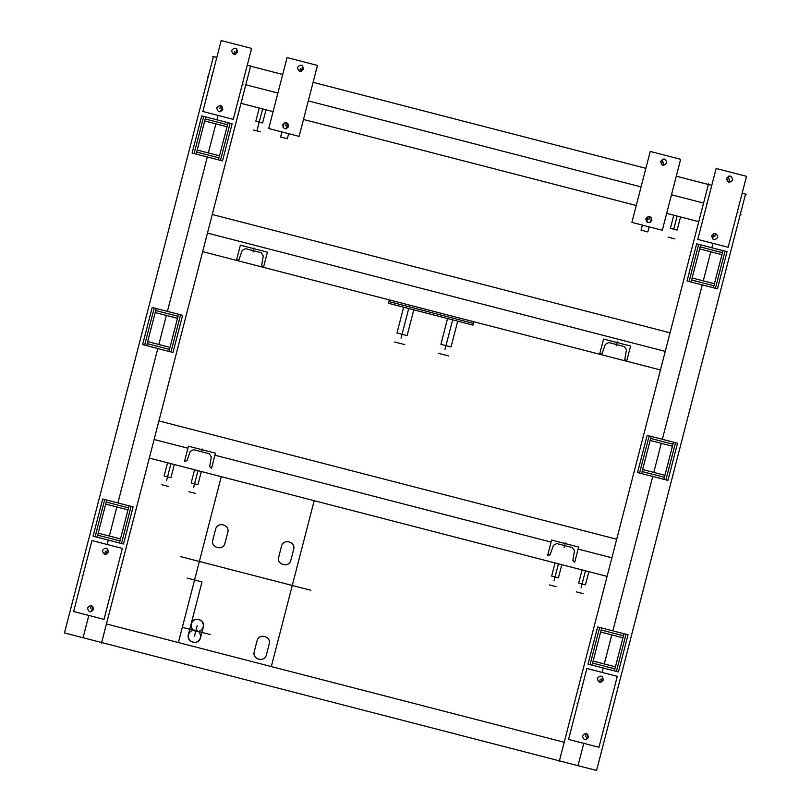 <?xml version="1.0" encoding="UTF-8"?>
<svg xmlns="http://www.w3.org/2000/svg" width="811" height="811" viewBox="0 0 811 811"><rect width="100%" height="100%" fill="white"/><g stroke="black" fill="none" stroke-linecap="round" stroke-linejoin="round"><path stroke-width="1.22" d="M212.766 56.395L213.435 56.567L64.474 632.925L559.408 760.85L564.213 742.268L106.444 623.953L101.639 642.525L106.444 623.953M220.582 105.633L219.791 108.674M218.047 115.426L216.912 119.815L218.047 115.426M215.868 123.87L208.356 152.924L215.868 123.87M207.312 156.979L167.401 311.373L207.312 156.979M166.356 315.428L158.844 344.482L166.356 315.428M157.8 348.537L117.899 502.932L157.8 348.537M116.845 506.987L109.343 536.041L116.845 506.987M108.289 540.096L107.153 544.485L108.289 540.096M107.61 548.996L106.251 554.268L104.609 554.278L105.41 551.237M89.757 611.707L91.41 611.697L92.768 606.435L91.329 605.624L90.568 608.676M88.815 615.427L83.057 637.73L88.815 615.427M213.435 56.567L216.821 57.439M247.223 65.296L250.599 66.178L101.466 643.204M703.573 203.074L698.768 221.656L703.573 203.074L671.478 194.772L703.573 203.074L708.378 184.492L559.408 760.85L596.572 770.45L745.542 194.093L742.156 193.221M715.515 233.548L714.734 236.589M712.981 243.351L711.855 247.74L712.981 243.351M710.801 251.795L703.289 280.849L710.801 251.795M702.245 284.904L662.344 439.298L702.245 284.904M661.289 443.343L653.788 472.397L661.289 443.343M652.733 476.452L612.832 630.846L652.733 476.452M611.788 634.901L604.276 663.956L611.788 634.901M603.232 668.011L602.097 672.4L603.232 668.011M599.562 682.203L600.343 679.162M586.292 733.549L585.501 736.591M583.758 743.352L577.99 765.645L583.758 743.352M676.283 176.19L711.754 185.364M250.771 65.498L245.794 84.76L277.889 93.052L245.794 84.76L250.599 66.178L282.694 74.47M308.302 100.909L641.075 186.915L308.302 100.909M313.107 82.327L645.87 168.333M245.794 84.76L240.999 103.332L273.094 111.634M698.768 221.656L666.672 213.354M636.27 205.497L303.496 119.491M149.315 458.073L607.084 576.388L611.889 557.806L578.101 549.067L611.889 557.806L616.695 539.224L158.915 420.909L154.11 439.491L187.899 448.219L154.11 439.491L149.315 458.073L154.11 439.491M214.925 455.204L551.074 542.083L214.925 455.204M202.669 251.643L207.464 233.071L202.669 251.643L236.447 260.382L240.38 245.175L267.407 252.16L263.474 267.366L261.598 265.552L263.291 255.911L261.233 252.728L245.5 248.663L242.165 250.457L238.961 259.702L237.299 260.595L660.438 369.968L665.243 351.386L670.038 332.804L212.269 214.489L207.464 233.071L665.243 351.386L207.464 233.071L212.269 214.489M93.61 609.456C90.568 612.852 88.541 612.335 87.527 607.885C90.568 604.489 92.596 605.016 93.61 609.456C92.596 605.016 90.568 604.489 87.527 607.885C88.541 612.335 90.568 612.852 93.61 609.456M108.451 552.027C105.41 555.423 103.382 554.896 102.368 550.456C105.41 547.06 107.437 547.577 108.451 552.027C107.437 547.577 105.41 547.06 102.368 550.456C103.382 554.896 105.41 555.423 108.451 552.027M122.36 548.408L91.957 540.552L73.619 611.504L104.021 619.361L122.36 548.408M588.543 737.381C585.501 740.778 583.474 740.25 582.46 735.81C585.501 732.414 587.529 732.931 588.543 737.381C587.529 732.931 585.501 732.414 582.46 735.81C583.474 740.25 585.501 740.778 588.543 737.381M603.384 679.942C600.343 683.338 598.315 682.821 597.302 678.371C600.343 674.975 602.37 675.502 603.384 679.942C602.37 675.502 600.343 674.975 597.302 678.371C598.315 682.821 600.343 683.338 603.384 679.942M617.293 676.333L586.89 668.477L568.552 739.419L598.954 747.276L617.293 676.333M222.832 109.455C219.791 112.851 217.774 112.323 216.76 107.883C219.791 104.487 221.819 105.014 222.832 109.455C221.819 105.014 219.791 104.487 216.76 107.883C217.774 112.323 219.791 112.851 222.832 109.455M237.684 52.026C234.643 55.422 232.615 54.895 231.601 50.454C234.643 47.058 236.67 47.575 237.684 52.026C236.67 47.575 234.643 47.058 231.601 50.454C232.615 54.895 234.643 55.422 237.684 52.026M251.592 48.407L221.18 40.55L202.851 111.492L233.254 119.359L251.592 48.407M288.716 126.486C285.675 129.882 283.647 129.354 282.633 124.914C285.675 121.518 287.702 122.035 288.716 126.486C287.702 122.035 285.675 121.518 282.633 124.914C283.647 129.354 285.675 129.882 288.716 126.486M303.557 69.047C300.516 72.443 298.489 71.926 297.475 67.475C300.516 64.079 302.544 64.606 303.557 69.047C302.544 64.606 300.516 64.079 297.475 67.475C298.489 71.926 300.516 72.443 303.557 69.047M317.466 65.438L287.064 57.581L268.725 128.523L299.127 136.38L317.466 65.438M726.534 178.369C729.576 174.973 731.603 175.5 732.617 179.941C729.576 183.337 727.548 182.82 726.534 178.369C727.548 182.82 729.576 183.337 732.617 179.941C731.603 175.5 729.576 174.973 726.534 178.369M711.693 235.808C714.734 232.402 716.762 232.929 717.776 237.38C714.734 240.776 712.707 240.249 711.693 235.808C712.707 240.249 714.734 240.776 717.776 237.38C716.762 232.929 714.734 232.402 711.693 235.808M697.784 239.417L728.187 247.274L746.525 176.332L716.123 168.475L697.784 239.417M660.661 161.348C663.692 157.942 665.719 158.469 666.733 162.92C663.702 166.316 661.675 165.789 660.661 161.348C661.675 165.789 663.702 166.316 666.733 162.92C665.719 158.469 663.692 157.942 660.661 161.348M645.809 218.777C648.851 215.381 650.878 215.908 651.892 220.349C648.851 223.745 646.823 223.218 645.809 218.777C646.823 223.218 648.851 223.745 651.892 220.349C650.878 215.908 648.851 215.381 645.809 218.777M631.901 222.386L662.313 230.253L680.642 159.301L650.24 151.444L631.901 222.386M238.961 259.702L236.447 260.382L237.299 260.595M263.474 267.366L261.598 265.552M626.467 349.784L624.419 346.601L608.676 342.526L605.341 344.32L602.137 353.566L600.475 354.468L599.623 354.245L603.556 339.049L630.583 346.033L626.65 361.23L624.784 359.425L626.467 349.784L624.419 346.601L608.676 342.526L605.341 344.32M602.137 353.566L599.623 354.245M626.65 361.23L624.784 359.425M574.512 550.801L572.465 547.607L556.721 543.542L553.386 545.337L550.193 554.582L548.52 555.484L547.668 555.261L551.602 540.055L578.628 547.04L574.695 562.246L572.83 560.431L574.512 550.801L572.465 547.607L556.721 543.542L553.386 545.337M550.193 554.582L547.668 555.261M574.695 562.246L572.83 560.431M211.336 456.928L209.279 453.744L193.545 449.679L190.21 451.474L187.006 460.719L184.492 461.398L188.426 446.192L215.452 453.177L211.519 468.383L209.643 466.568L211.336 456.928L209.279 453.744L193.545 449.679L190.21 451.474M187.006 460.719L184.492 461.398M211.519 468.383L209.643 466.568M713.396 287.783L722.996 250.619L721.952 254.674L699.65 248.906L700.704 244.861L696.649 243.807L687.039 280.971L691.094 282.015L700.704 244.861L727.051 251.663L717.451 288.828L691.094 282.015L692.148 277.96L714.44 283.728L713.396 287.783M614.373 670.89L623.983 633.736L622.929 637.781L600.637 632.022L601.681 627.967L597.626 626.923L588.026 664.087L592.081 665.132L601.681 627.967L628.038 634.78L618.428 671.944L592.081 665.132L593.125 661.077L615.427 666.835L614.373 670.89M663.885 479.342L673.495 442.177L672.441 446.232L650.148 440.464L651.192 436.409L647.137 435.365L637.537 472.529L641.592 473.573L651.192 436.409L677.54 443.222L667.94 480.386L641.592 473.573L642.636 469.518L664.929 475.287L663.885 479.342M283.059 127.439L284.235 122.907M288.655 133.673L287.347 138.742L280.596 136.998L281.904 131.929M265.998 109.799L262.592 122.978C259.642 134.362 259.642 134.362 262.592 122.978L255.83 121.234C252.89 132.619 252.89 132.619 255.83 121.234L259.236 108.056M649.135 226.847L647.827 231.916L641.065 230.162L642.373 225.093M651.466 217.824L650.29 222.356M680.53 216.932L677.124 230.121C674.174 241.506 674.174 241.506 677.124 230.121L670.362 228.367C667.423 239.762 667.423 239.762 670.362 228.367L673.769 215.189M472.904 325.099L388.449 303.273L389.321 299.888L473.776 321.724L472.904 325.099M407.122 335.592C404.223 346.824 404.223 346.824 407.122 335.592L413.782 309.822L403.655 307.197L396.995 332.966C394.085 344.209 394.085 344.209 396.995 332.966L407.122 335.592M451.048 346.936C448.138 358.178 448.138 358.178 451.048 346.936L457.708 321.166L447.571 318.551L440.91 344.32C438.001 355.563 438.001 355.563 440.91 344.32L451.048 346.936M167.553 462.787L164.146 475.966C161.207 487.35 161.207 487.35 164.146 475.966L170.908 477.709C167.958 489.094 167.958 489.094 170.908 477.709L174.314 464.531M194.579 469.772L191.173 482.95C188.233 494.335 188.233 494.335 191.173 482.95L197.935 484.694C194.995 496.089 194.995 496.089 197.935 484.694L201.341 471.515M582.085 569.92L578.679 583.099C575.739 594.493 575.739 594.493 578.679 583.099L585.441 584.853C582.491 596.237 582.491 596.237 585.441 584.853L588.847 571.674M555.059 562.935L551.652 576.114C548.712 587.509 548.712 587.509 551.652 576.114L558.414 577.868C555.464 589.252 555.464 589.252 558.414 577.868L561.82 564.679M278.7 557.076L281.488 546.269C283.181 538.342 296.015 541.657 293.653 549.412L290.865 560.219C289.172 568.146 276.338 564.831 278.7 557.076C276.338 564.831 289.172 568.146 290.865 560.219L293.653 549.412C296.015 541.657 283.181 538.342 281.488 546.269L278.7 557.076C276.338 564.831 289.172 568.146 290.865 560.219M224.982 543.198C223.289 551.125 210.454 547.81 212.817 540.055C210.454 547.81 223.289 551.125 224.982 543.198L227.779 532.381C230.142 524.626 217.307 521.311 215.614 529.238C217.307 521.311 230.142 524.626 227.779 532.381C230.142 524.626 217.307 521.311 215.614 529.238L212.817 540.055C210.454 547.81 223.289 551.125 224.982 543.198M191.163 623.841C192.856 615.914 205.69 619.229 203.328 626.984C205.69 619.229 192.856 615.914 191.163 623.841C190.94 629.235 193.535 631.779 198.928 631.465C203.713 628.951 204.615 625.443 201.645 620.932C197.083 618.033 193.586 619.006 191.163 623.841L188.375 634.648C186.013 642.403 198.837 645.718 200.53 637.791C198.837 645.718 186.013 642.403 188.375 634.648C188.152 640.051 190.737 642.586 196.13 642.271C200.915 639.767 201.827 636.25 198.857 631.739C194.285 628.849 190.798 629.812 188.375 634.648C186.013 642.403 198.837 645.718 200.53 637.791L203.328 626.984C205.69 619.229 192.856 615.914 191.163 623.841L188.375 634.648M271.31 666.561L314.181 500.681M178.4 642.545L221.271 476.665L178.4 642.545L221.271 476.665L178.4 642.545L194.549 580.047L182.333 627.349L210.242 634.557M266.413 654.822C264.721 662.749 251.886 659.434 254.249 651.679L257.046 640.862C258.739 632.935 271.563 636.25 269.201 644.005L266.413 654.822C264.721 662.749 251.886 659.434 254.249 651.679C251.886 659.434 264.721 662.749 266.413 654.822L269.201 644.005C271.563 636.25 258.739 632.935 257.046 640.862L254.249 651.679M196.161 154.1L205.761 116.936L204.717 120.991L227.019 126.749L228.063 122.694L232.118 123.748L222.508 160.913L218.453 159.858L228.063 122.694L201.716 115.892L192.106 153.046L218.453 159.858L219.507 155.803L197.205 150.045L196.161 154.1M97.138 537.206L106.748 500.042L105.704 504.097L127.996 509.866L129.04 505.811L133.095 506.855L123.495 544.019L119.44 542.975L129.04 505.811L102.693 498.998L93.093 536.162L119.44 542.975L120.484 538.92L98.192 533.151L97.138 537.206M146.649 345.658L156.259 308.494L155.205 312.549L177.508 318.307L178.552 314.252L182.607 315.307L173.007 352.461L168.952 351.416L178.552 314.252L152.204 307.44L142.594 344.604L168.952 351.416L169.996 347.361L147.703 341.603L146.649 345.658M207.525 76.66L208.204 76.842M559.235 761.519L559.408 760.85M746.211 194.265L745.542 194.093M740.97 214.54L740.301 214.368M708.55 183.813L708.378 184.492M616.695 539.224L611.889 557.806M577.047 703.776L577.716 703.948L577.047 703.776M608.797 711.977L608.128 711.805L608.797 711.977M82.114 575.851L82.783 576.023L82.114 575.851M113.864 584.062L113.195 583.89L113.864 584.062M738.03 211.975L737.361 211.803L738.03 211.975M706.28 203.774L706.949 203.946L706.28 203.774M211.336 75.849L212.016 76.021L211.336 75.849M243.097 84.06L242.418 83.878L243.097 84.06M277.22 92.88L277.889 93.052L277.22 92.88M672.157 194.954L671.478 194.772L672.157 194.954M640.396 186.743L641.075 186.915L640.396 186.743M106.18 548.195L107.579 548.976M601.113 676.11L602.522 676.891M602.543 676.921L601.184 682.183L599.542 682.193M586.272 733.549L587.671 734.33M587.701 734.35L586.343 739.622L584.701 739.632M233.852 54.276L234.643 51.235M235.403 48.194L236.812 48.964M236.842 48.995L235.484 54.266L233.832 54.276M220.562 105.623L221.971 106.403M222.001 106.434L220.633 111.695L218.99 111.705M302.716 66.026L301.357 71.287L299.715 71.297L300.516 68.266M301.286 65.215L302.696 65.995M287.844 123.424L286.445 122.654L285.675 125.695M287.875 123.454L286.516 128.726L284.874 128.736M713.964 239.63L712.555 238.86M712.534 238.829L713.893 233.568L715.535 233.558M727.406 181.421L728.805 182.201L729.576 179.16M727.376 181.4L728.734 176.129L730.376 176.119M648.09 222.609L646.681 221.829L648.009 216.537L649.662 216.527L648.851 219.558M662.911 165.17L663.692 162.129M662.932 165.17L661.523 164.4M661.492 164.369L662.861 159.108L664.503 159.098M263.291 255.911L261.233 252.728L245.5 248.663L242.165 250.457M254.066 247.994L253.022 252.049M617.242 341.857L616.198 345.912M565.287 542.873L564.071 547.607M201.412 451.717L202.111 449.01M725.024 251.146L715.424 288.31M698.677 244.334L689.066 281.498M626.011 634.253L616.401 671.417M599.653 627.44L590.053 664.604M675.512 442.694L665.912 479.859M649.165 435.892L639.565 473.046M287.733 123.323L286.324 128.767L287.733 123.323M259.561 120.748L257.29 129.527L259.561 120.748M262.622 108.927L259.216 122.106M648.202 216.486L646.793 221.94L648.202 216.486M674.093 227.891L676.364 219.112L674.093 227.891M677.144 216.061L673.738 229.249M388.885 301.58L473.34 323.407M401.06 338.157L403.047 330.472M408.714 308.504L402.053 334.284M444.975 349.5L446.962 341.816M452.639 319.858L445.979 345.628M166.549 480.629L167.877 475.479M170.939 463.659L167.532 476.838M193.576 487.624L194.904 482.464M197.965 470.644L194.559 483.822M581.082 587.772L582.41 582.622M585.461 570.792L582.055 583.981M554.055 580.788L555.383 575.638M558.434 563.807L555.028 576.996M255.353 682.974L255.526 682.304L255.353 682.974M310.846 590.276L180.772 556.66L310.846 590.276M245.814 573.468L212.867 564.963M197.245 625.413L194.447 636.219M189.764 629.245L201.99 581.943L187.169 578.111M269.201 644.005C271.563 636.25 258.739 632.935 257.046 640.862M203.328 626.984L200.53 637.791M293.653 549.412C296.015 541.657 283.181 538.342 281.488 546.269M184.401 664.645L184.573 663.966L184.401 664.645M713.913 285.756L691.621 279.988M722.479 252.647L700.177 246.889M672.968 444.205L650.665 438.437M664.412 477.314L642.109 471.546M623.456 635.753L601.164 629.995M614.9 668.862L592.598 663.104M203.733 116.409L194.133 153.573M230.091 123.221L220.48 160.385M104.72 499.525L95.12 536.689M131.068 506.338L121.468 543.492M154.232 307.967L144.622 345.131M180.579 314.78L170.979 351.944M196.688 152.073L218.98 157.831M205.244 118.964L227.536 124.722M155.732 310.522L178.035 316.28M147.176 343.631L169.469 349.389M106.221 502.07L128.523 507.838M97.665 535.179L119.967 540.947M260.321 131.757L253.559 130.013M674.853 238.9L668.092 237.147M394.653 341.999L404.79 344.614M438.579 353.353L448.716 355.968M161.876 484.745L168.637 486.488M188.912 491.73L195.664 493.473M576.408 591.878L583.17 593.632M549.382 584.893L556.143 586.647"/></g></svg>
